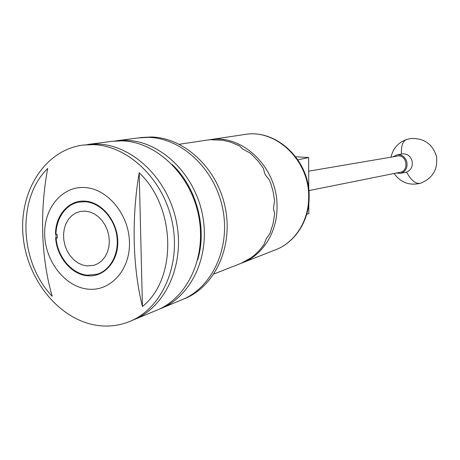 <?xml version="1.0" encoding="UTF-8"?>
<svg xmlns="http://www.w3.org/2000/svg" width="460" height="460" viewBox="0 0 460 460"><rect width="100%" height="100%" fill="white"/><g stroke="black" fill="none" stroke-linecap="round" stroke-linejoin="round"><path stroke-width="0.69" d="M297.942 159.867L308.614 157.521L295.757 156.808M308.804 203.504L308.844 213.532L306.711 214.297M308.752 189.503L308.614 157.521M308.861 190.601L400.286 172.247C408.71 171.091 407.296 155.836 398.751 155.842L308.677 171.183M393.386 156.607L397.181 154.807L402.477 153.905C407.048 153.571 410.216 155.814 411.987 160.632C413.051 166.255 411.24 170.079 406.536 172.097L400.648 173.328M397.181 154.807C401.775 154.474 404.967 156.739 406.749 161.598C407.819 167.704 405.743 171.62 400.522 173.351L396.451 173.017M87.285 275.195L97.215 274.212C110.94 270.031 119.715 252.724 116.69 234.974C113.792 217.218 99.642 202.526 85.02 201.716L78.465 202.164C63.773 205.108 54.021 222.157 56.298 240.062C58.426 257.979 72.151 273.723 87.285 275.195M134.814 319.332L156.285 310.419C187.657 298.241 207.006 256.737 198.553 215.401C190.365 174.024 156.009 141.588 121.82 140.858L112.263 141.3L87.618 144.492L97.405 144.049C132.445 144.86 167.848 178.601 176.387 221.588C185.19 264.534 165.422 307.51 133.291 319.964C165.422 307.51 185.19 264.534 176.387 221.588C167.848 178.601 132.445 144.86 97.405 144.049L83.128 145.072C44.861 149.874 18.82 191.55 23.075 235.876C26.933 280.22 59.978 320.718 98.325 325.553C108.939 326.87 119.197 325.588 129.099 321.701C161.368 309.2 181.211 265.955 172.339 222.72C163.737 179.44 128.15 145.452 92.954 144.63L83.128 145.072M47.708 168.464C16.663 198.599 19.424 262.24 52.198 296.263C41.245 258.836 39.543 211.588 47.708 168.464M84.582 187.519C61.766 186.15 43.562 208.708 44.7 235.215C45.511 261.711 65.193 286.764 87.71 289.098C110.233 291.841 130.324 270.072 129.467 242.173C128.949 214.302 107.381 188.473 84.582 187.519M139.196 172.753C131.439 217.994 132.681 267.524 142.433 306.527C177.232 278.938 176.123 207.483 139.196 172.753L142.433 306.527M182.844 299.391L184.109 298.868C214.527 287.034 233.329 247.325 225.308 207.931C217.534 168.498 184.471 137.638 151.352 136.994L141.599 137.5M138.69 137.873L148.471 137.373C181.694 138.023 214.889 169.038 222.703 208.662C230.765 248.239 211.905 288.127 181.395 299.995C211.905 288.127 230.765 248.239 222.703 208.662C214.889 169.038 181.694 138.023 148.471 137.373L138.69 137.873M112.263 141.3L111.757 141.364M197.645 259.963C207.397 228.039 196.518 187.312 172.172 164.519M159.016 309.247L160.287 308.758C191.527 296.625 210.795 255.38 202.406 214.325C194.275 173.23 160.103 141.019 126.069 140.3L114.166 141.093M86.998 265.96L94.099 265.282L98.273 263.448L101.97 260.59L105.041 256.818L107.352 252.293L108.801 247.187L109.325 241.718L108.893 236.112L107.531 230.609L105.294 225.434L102.269 220.811L98.595 216.924L94.426 213.94L89.936 211.974L85.307 211.094L80.092 211.473L75.687 213.043L71.76 215.7L68.459 219.328L65.929 223.761L64.273 228.815L63.555 234.266L63.796 239.901L64.986 245.473L67.085 250.757L69.995 255.53L73.6 259.589L77.751 262.769L82.282 264.925L86.998 265.96M85.002 201.141C68.845 199.812 55.321 215.395 55.505 234.255L57.138 234.387L57.264 238.096L55.631 237.964C56.781 256.898 71.311 274.453 87.302 275.758C103.874 277.644 118.444 261.567 117.783 241.212C117.375 220.886 101.723 201.986 85.002 201.141M207.04 140.116L210.318 139.719L222.996 140.26L230.816 142.209L238.424 145.377L239.66 146.015L242.569 148.948L249.837 152.892L252.017 154.79L258.1 161.126L263.396 168.326L264.713 173.483L265.604 175.197L269.433 179.958L271.032 184.242L273.102 191.578L274.568 200.594L273.435 208.57L274.672 213.67L273.027 223.905L269.899 233.548L266.179 238.867L264.109 244.3C260.417 249.682 256.048 254.19 250.987 257.818L241.08 263.315M213.929 273.982L241.086 263.321M208.437 139.921L209.823 139.696C242.345 133.71 277.679 167.842 277.023 206.511C277.438 232.237 262.602 255.472 241.92 262.999L241.138 263.287M394.111 173.483C400.625 182.557 409.383 185.823 420.388 183.293C432.676 178.382 438.041 169.401 436.477 156.36C432.457 143.853 423.838 137.914 410.613 138.552L406.605 139.478C402.776 141.076 401.045 145.941 401.419 154.083M420.388 183.293C415.782 184.201 411.171 180.469 406.536 172.097M243.006 262.568L275.063 249.987C294.785 242.799 308.959 220.938 308.66 196.84C309.425 160.638 276.011 128.771 244.99 134.452L244.559 134.515M406.605 139.478C398.228 142.56 393.041 148.407 391.034 157.01M133.291 319.964L130.629 321.068M142.094 137.436L116.558 140.743M181.395 299.995L161.765 308.142M94.455 265.173L94.099 265.282M275.063 249.987C295.228 242.61 309.465 220.512 309.154 196.535C309.925 160.632 276.702 128.788 244.99 134.452L209.823 139.696M207.489 140.047L179.291 144.256"/></g></svg>
